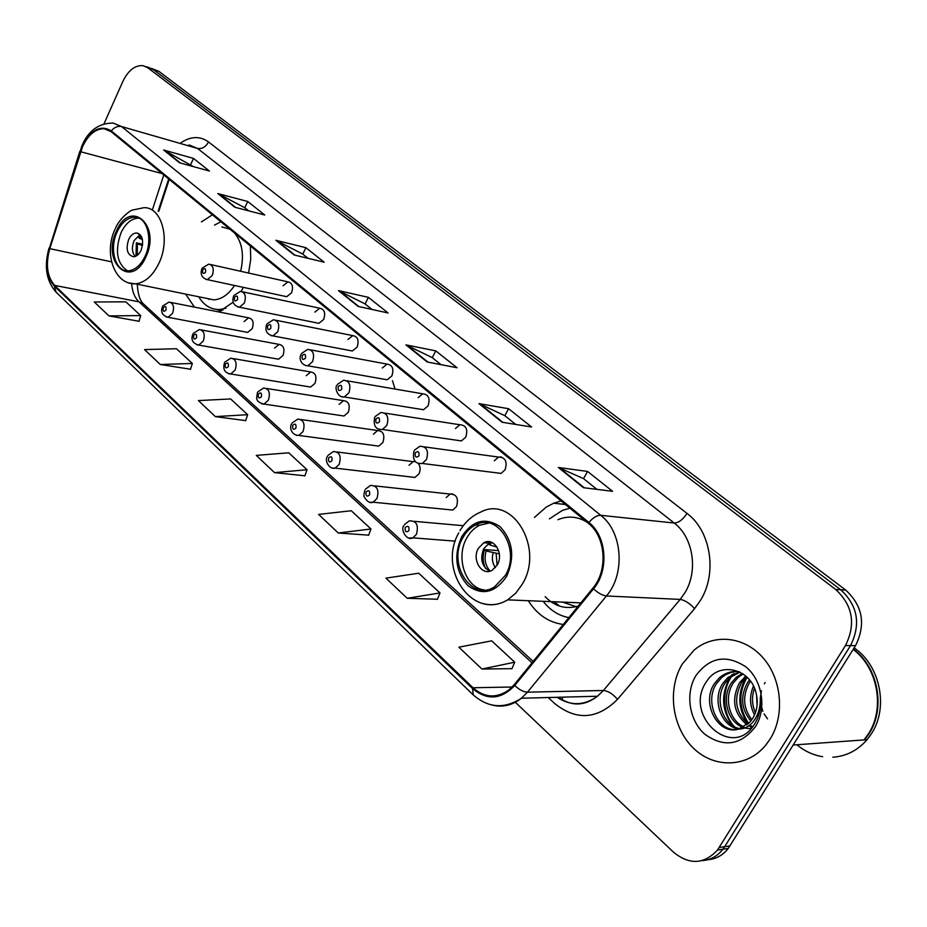 <?xml version="1.0" encoding="UTF-8"?>
<svg xmlns="http://www.w3.org/2000/svg" width="927" height="927" viewBox="0 0 927 927"><rect width="100%" height="100%" fill="white"/><g stroke="black" fill="none" stroke-linecap="round" stroke-linejoin="round"><path stroke-width="1.39" d="M528.286 600.708C537.092 614.578 548.749 622.504 563.257 624.474M185.609 294.091L194.461 307.104M218.749 311.924L233.14 302.214M241.182 291.379L243.326 287.37M451.785 494.253L452.735 493.906M392.492 380.719L395.006 389.05M501.148 457.428L501.727 457.069M245.84 332.04L247.729 332.399L252.202 328.668C254.16 322.434 252.955 318.818 248.587 317.834L244.056 321.576M276.42 358.83L278.563 359.212L283.002 355.493C285.018 349.015 283.708 345.308 279.05 344.38L274.543 348.123M308.17 386.663L310.626 387.069L315.006 383.361C317.08 376.605 315.643 372.816 310.672 371.97L306.211 375.713M341.159 415.597L343.987 416.014L348.274 412.33C350.418 405.273 348.83 401.379 343.511 400.661L339.131 404.381M375.481 445.678L378.737 446.119L382.886 442.48C385.087 435.076 383.338 431.09 377.637 430.522L373.384 434.195M411.206 476.999L414.948 477.44L418.934 473.871C420.707 469.896 420.464 466.374 418.181 463.268M448.401 509.63L452.747 510.047L456.501 506.582C458.807 498.355 456.652 494.184 450.047 494.068L446.177 497.59M496.408 472.816L501.032 473.407L505.122 469.746C507.509 461.484 505.308 457.254 498.529 457.069L494.3 460.789M457.486 440.348L461.437 440.916L465.771 437.15C468.112 429.352 466.142 425.215 459.873 424.751L455.412 428.564M349.838 350.522L352.341 350.997L357.104 347.115C359.236 340.394 357.799 336.547 352.77 335.609L347.926 339.514M284.821 296.292L286.721 296.698L291.553 292.816C293.558 286.617 292.364 282.967 287.961 281.866L283.059 285.771M316.71 322.886L318.876 323.326L323.685 319.433C325.759 312.99 324.45 309.247 319.757 308.216L314.867 312.121M384.288 379.27L387.196 379.78L391.866 375.922C394.068 368.876 392.469 364.937 387.08 364.114L382.318 368.007M420.14 409.189L423.523 409.734L428.054 405.899C430.325 398.506 428.564 394.473 422.758 393.801L418.112 397.66M169.247 179.409L158.784 211.356M561.067 500.928L553.709 503.21L546.27 507.069L534.462 517.393M248.563 273.048L250.742 259.351L250.348 245.956M212.399 214.809L201.449 221.889M415.435 461.565L413.118 461.634L409.027 465.25M707.568 859.769C715.853 859.19 722.759 855.412 728.274 848.414L855.54 645.644C866.027 624.381 862.759 605.864 845.714 590.07L158.853 71.333L151.449 68.389M515.319 702.284L673.57 852.261C689.514 865.146 704.161 864.404 717.51 850.036L845.494 645.516C856.05 624.068 852.77 605.377 835.656 589.445L147.741 67.729L153.314 69.537L148.61 67.474L153.314 69.537L840.708 589.757L153.314 69.537L158.853 71.333M845.494 645.516L850.534 645.586C861.056 624.23 857.788 605.621 840.708 589.757C857.788 605.621 861.056 624.23 850.534 645.586L724.671 846.687L850.534 645.586L855.54 645.644M702.145 860.627C710.453 860.059 717.382 856.258 722.921 849.225L724.671 846.687L722.921 849.225C717.382 856.258 710.453 860.059 702.145 860.627M682.226 664.138C667.243 689.004 671.739 726.467 692.631 747.382C713.303 768.564 746.919 768.216 765.737 745.169L770.14 739.028C785.169 715.146 781.728 678.691 762.77 657.498C743.941 636.119 713.732 633.431 694.068 650.128L682.226 664.138C667.243 689.004 671.739 726.467 692.631 747.382C713.303 768.564 746.919 768.216 765.737 745.169L770.14 739.028C785.169 715.146 781.728 678.691 762.77 657.498C743.941 636.119 713.732 633.431 694.068 650.128L682.226 664.138M82.549 146.663C88.274 134.705 95.446 128.726 104.067 128.726L110.985 131.588L588.413 523.373C605.76 536.652 608.216 570.337 592.909 588.089L514.172 684.717L508.946 689.908C496.571 698.587 484.601 697.869 473.013 687.753L54.612 285.389C47.115 276.652 45.493 264.415 49.768 248.656L82.549 146.663M82.155 146.339L49.34 248.424C44.959 264.566 46.617 277.115 54.311 286.072L472.561 688.576C487.115 700.661 501.183 699.63 514.74 685.482L593.523 588.842C609.236 570.638 606.71 536.096 588.912 522.492L111.298 130.881C100.522 124.508 90.811 129.664 82.155 146.339M583.5 487.706L612.585 491.31L587.579 471.437L558.344 467.475L583.5 487.706M596.953 489.375L583.431 478.564L558.344 467.475M583.547 478.656L587.579 471.437M502.098 422.237L531.611 426.988L508.599 408.714L478.981 403.639L502.098 422.237M515.736 424.427L504.717 415.62L478.981 403.639M504.833 415.713L508.599 408.714M427.22 362.005L457.023 367.741L435.783 350.87L405.922 344.879L427.22 362.005M440.997 364.659L432.121 357.567L405.922 344.879M432.237 357.66L435.783 350.87M179.525 162.77L209.386 171.031L193.5 158.413L163.673 150.023L179.525 162.77M193.303 166.582L163.673 150.023M190.695 164.496L193.5 158.413M234.798 207.231L264.763 215.018L247.741 201.495L217.799 193.558L234.798 207.231M248.621 210.823L244.647 207.648L217.799 193.558M244.774 207.741L247.741 201.495M294.172 254.983L324.172 262.214L305.898 247.694L275.898 240.29L294.172 254.983M308.019 258.32L302.642 254.021L275.898 240.29M302.758 254.114L305.898 247.694M358.135 306.431L388.077 312.978L368.401 297.347L338.436 290.591L358.135 306.431M371.97 309.456L364.96 303.859L338.436 290.591M365.076 303.952L368.401 297.347M147.741 67.729L143.036 65.666C135.006 65.052 128.262 70.348 122.804 81.541L104.021 123.789M407.196 598.263L439.989 592.944L418.714 573.222L385.933 578.147L407.196 598.263L437.428 599.259M481.936 669.039L514.728 662.202L491.658 640.835L458.853 647.185L481.936 669.039L511.936 668.657M215.354 416.617L247.648 414.705L230.649 398.946L198.424 400.591L215.354 416.617L245.655 420.615M160.325 364.508L192.341 363.442L176.478 348.749L144.554 349.583L160.325 364.508L190.499 369.236M108.992 315.91L140.695 315.586L125.863 301.843L94.264 301.97L108.992 315.91L138.992 321.263M338.262 533.002L370.962 528.981L351.275 510.742L318.621 514.404L338.262 533.002L368.622 535.157M274.508 472.631L307.034 469.734L288.76 452.805L256.304 455.389L274.508 472.631L304.879 475.783M307.034 469.734L304.809 475.968M247.648 414.705L245.597 420.8M192.341 363.442L190.441 369.409M140.695 315.586L138.946 321.426M370.962 528.981L368.552 535.354M439.989 592.944L437.347 599.456M514.728 662.202L511.843 668.854M117.173 231.808C108.841 248.876 115.446 272.237 128.447 270.823C135.099 270.116 140.626 265.319 145.006 256.431C153.349 239.514 146.987 216.373 134.438 217.196C127.439 217.648 121.692 222.515 117.173 231.808M138.911 218.135L138.308 218.123C131.31 218.575 125.562 223.43 121.043 232.7C114.681 250.811 116.837 263.535 127.532 270.835M220.846 221.75L214.508 225.11M240.649 271.275C244.322 255.296 242.295 242.55 234.566 233.013M229.989 229.247L221.912 226.941M205.713 298.193L213.963 299.885C221.762 299.236 228.61 294.427 234.519 285.47M198.726 296.767C204.021 305.539 211.078 309.78 219.919 309.502L225.968 308.274M216.397 309.421L222.642 310.232M128.679 239.433C125.609 249.27 127.254 255.041 133.604 256.767C136.605 256.489 139.085 254.357 141.055 250.36C144.125 240.591 142.526 234.798 136.257 232.978C133.198 233.222 130.661 235.365 128.679 239.433M139.965 234.543L134.079 240.661C131.564 247.185 131.947 252.457 135.226 256.455M209.178 299.456L208.505 298.772M141.391 236.489L139.792 238.517L138.749 237.602L140.556 235.203M139.792 238.517L142.422 239.456M136.037 256.107L136.339 242.828L142.665 244.264M137.323 255.296L137.381 243.743L136.339 242.828M142.503 245.574L137.381 243.743M793.257 745.018L863.987 739.92L868.182 734.196C885.355 708.703 877.799 667.591 853.164 649.445M832.828 757.208C846.316 756.247 857.73 750.418 867.058 739.7L864.543 739.885L868.75 734.161C886.003 708.541 878.24 667.162 853.338 649.155M867.058 739.7L871.253 733.999C888.97 707.788 880.198 665.227 854.126 647.915M767.544 718.865L764.057 713.825M762.828 711.287L760.731 704.022M760.349 698.298L761.449 690.754M764.323 683.825L765.123 682.515M754.566 714.868C749.607 705.737 749.248 696.119 753.489 686.015M755.447 712.654C751.89 704.949 751.577 696.814 754.497 688.24M750.882 720.974C741.136 709.236 740.036 696.432 747.579 682.55L749.572 679.92M751.82 719.723C743.06 708.066 742.307 695.667 749.572 682.515L750.534 681.16M752.226 727.359L748.726 725.876M747.011 724.856C733.593 713.431 731.102 699.375 739.537 682.701L745.818 676.038M752.759 726.71L749.688 725.157M747.996 724.022C735.47 712.434 733.315 698.645 741.554 682.666L746.733 676.872M750.94 728.796L744.671 727.996M743.002 727.44C727.486 721.948 721.067 697.614 731.38 682.851L736.305 677.255L742.318 673.431M744.022 726.895C729.109 720.708 723.442 697.185 733.431 682.817L738.344 677.231L743.153 673.987M738.877 729.016C721.322 726.93 711.391 699.387 723.118 683.002L728.066 677.37L739.445 671.832M739.92 728.703C722.805 725.679 713.836 698.935 725.192 682.967L730.128 677.336L740.059 672.145M738.668 729.074L749.804 722.226L752.77 718.286C756.988 711.102 758.205 703.164 756.397 694.45C751.762 668.529 719.398 660.893 706.919 681.032C682.504 714.381 731.021 759.537 753.535 725.702L754.671 723.975C759.34 716.177 761.206 707.417 760.267 697.718C760.592 706.942 758.402 714.717 753.697 721.067C749.549 726.328 744.543 728.993 738.668 729.074C718.379 735.771 700.279 702.979 714.752 683.164L719.711 677.486C725.702 672.62 732.26 670.731 739.375 671.797M735.783 729.619C717.011 730.638 704.01 700.835 716.849 683.118L721.809 677.463L725.586 674.763L730.858 672.481L736.397 671.507M695.829 675.737C685.041 693.466 689.12 720.603 704.868 734.277C723.964 747.846 740.858 745.285 755.54 726.583C766.942 708.46 762.261 680.151 745.899 666.884C726.397 654.114 709.711 657.058 695.829 675.737M796.872 744.752C804.601 751.171 813.199 755.157 822.655 756.71M734.416 726.675C721.565 713.199 721.507 687.046 733.975 673.581M748.634 723.431C738.749 708.46 738.24 693.048 747.116 677.231M757.046 705.459L756.594 695.389M732.237 725.354C721.554 709.989 720.824 694.01 730.047 677.405M730.094 677.336L732.214 674.474M751.658 728.008L750.267 726.617M748.031 723.999C737.857 709.132 737.139 693.663 745.887 677.602M462.874 537.695C447.196 563.662 471.298 602.11 494.601 586.837L505.412 575.331C520.951 549.781 498.228 512.272 475.713 524.914C470.429 527.509 466.154 531.774 462.874 537.695M488.796 523.095L479.583 525.261C474.3 527.857 470.035 532.11 466.768 538.008C455.331 557.475 465.493 588.089 484.427 589.978M569.885 508.17L562.318 510.464L549.41 518.865M586.664 521.936C577.347 516.374 567.764 515.632 557.938 519.711M545.146 596.687C554.74 606.501 565.783 609.63 578.263 606.061M543.141 601.31C550.128 610.244 558.691 615.679 568.842 617.625M562.538 602.11L576.13 606.675M478.378 548.274C471.437 559.734 481.97 576.652 492.225 570.221L497.266 564.949C504.184 553.57 493.917 536.837 483.824 542.747L478.378 548.274M491.565 542.33L489.213 543.176L483.778 548.668C479.792 558.911 481.762 566.42 489.676 571.229M559.584 606.119L554.242 601.774M488.239 543.095L489.479 541.762M491.994 542.504L489.514 544.867L488.228 543.743M489.514 544.867L497.034 547.104M485.586 568.425C482.747 562.446 482.411 556.165 484.578 549.584L498.633 550.626M490.14 571.102C485.273 565.632 483.94 558.935 486.165 550.974L484.578 549.584M499.34 553.871L486.165 550.974M845.714 590.07L835.656 589.445M730.024 845.887L719.271 847.487M181.124 142.654C190.985 136.165 200.128 135.933 208.54 141.97L686.988 513.373C682.932 519.618 678.668 522.84 674.207 523.037L197.532 148.424L189.004 144.925M686.988 513.373C710.731 530.789 717.591 572.886 700.58 600.198L694.59 608.622L617.521 699.34C597.22 719.526 576.212 720.87 554.497 703.373L548.216 697.533M593.523 588.842C598.251 593.153 602.55 595.528 606.432 595.968L680.198 599.41L684.972 592.654C698.506 570.754 693.129 537.115 674.207 523.037L600.719 515.308C622.481 531.739 625.655 573.871 606.432 595.968L527.463 692.179L521.403 698.24C512.237 705.412 502.411 707.672 491.959 705.03M81.877 145.852L80.186 151.53M49.015 248.112C43.928 266.385 46.28 281.066 56.095 292.167L54.311 286.072M472.561 688.576L473.199 694.856C488.286 708.054 504.346 709.19 521.403 698.24L597.486 696.235L603.396 690.488L680.198 599.41C684.763 600.128 689.561 603.199 694.59 608.622M514.74 685.482C519.259 689.758 523.5 691.994 527.463 692.179L603.396 690.488C608.077 690.928 612.782 693.883 617.521 699.34M79.838 151.275L49.34 248.424M588.912 522.492C592.979 517.637 596.907 515.238 600.719 515.308L121.622 126.582C117.799 125.771 114.369 127.208 111.298 130.881M82.26 145.006C88.679 130.417 98.98 123.094 113.152 123.059L121.622 126.582L197.532 148.424C202.063 149.143 205.736 146.999 208.54 141.97M557.104 697.301C570.708 706.142 584.172 705.783 597.486 696.235C584.485 706.189 571.461 706.536 558.436 697.266M473.013 687.753L512.121 687.023M80.626 151.727L162.167 173.592M49.768 248.656L111.541 261.843M163.801 174.936L152.41 209.78M131.634 283.639C132.248 291.634 134.705 297.694 139.004 301.843L531.994 662.84M54.612 285.389L139.004 301.843L143.569 304.033L533.176 661.403M562.828 697.15L561.924 699.607M358.9 306.605L339.433 290.939M294.948 255.168L276.906 240.661M235.562 207.428L218.807 193.952M180.29 162.978L164.682 150.429M427.996 362.156L406.918 345.203M502.863 422.353L479.966 403.952M584.253 487.799L559.305 467.741M145.794 257.127C161.507 224.867 130.128 198.251 116.408 231.136C101.078 262.248 131.286 290.128 145.794 257.127M115.458 228.285C119.49 218.494 130.162 210.429 132.294 210.105L143.917 207.694C161.692 206.733 170.73 239.525 158.83 263.488C152.631 275.979 144.832 282.758 135.435 283.836L128.899 282.897M216.524 309.433L220.985 311.032L216.536 309.433M829.607 742.4L833.338 742.133M506.617 576.397C515.064 557.104 512.898 540.545 500.14 526.721C485.435 516.918 472.631 520.232 461.727 536.675C453.558 555.389 455.597 571.692 467.834 585.563C482.26 595.945 495.18 592.898 506.617 576.397M459.977 530.65C465.227 521.843 472.144 515.655 480.707 512.075C512.515 494.914 544.485 547.869 522.422 583.975L515.818 593.129L507.672 599.862C499.549 604.705 491.24 605.899 482.735 603.442M495.366 567.66C492.422 563.396 491.658 558.517 493.083 553.025M497.104 565.238L496.154 553.639M202.132 268.17L208.726 264.125C213.129 265.226 214.299 269.027 212.248 275.528L207.37 279.641L205.817 279.386M202.712 269.815C202.26 273.569 203.198 274.38 205.527 272.237C205.979 268.482 205.041 267.683 202.712 269.815M233.928 295.446L240.441 291.368C245.157 292.411 246.443 296.316 244.322 303.083L239.456 307.196L237.694 306.953M234.543 297.208C234.079 301.043 235.052 301.889 237.474 299.745C237.938 295.91 236.953 295.064 234.543 297.208M267.046 323.847L273.442 319.757C278.494 320.707 279.919 324.717 277.718 331.773L272.909 335.887L270.893 335.644M267.694 325.748C267.219 329.664 268.239 330.533 270.754 328.378C271.217 324.462 270.197 323.593 267.694 325.748M301.565 353.442L307.799 349.352C313.222 350.174 314.809 354.288 312.538 361.692L307.81 365.783L305.493 365.562M302.248 355.493C301.773 359.491 302.828 360.406 305.435 358.239C305.91 354.23 304.844 353.314 302.248 355.493M337.567 384.311L343.593 380.232C349.444 380.904 351.206 385.122 348.865 392.909L344.265 396.953L341.599 396.779M338.297 386.524C337.81 390.615 338.923 391.565 341.623 389.386C342.098 385.296 340.985 384.346 338.297 386.524M499.804 457.243L500.464 456.826M375.157 416.536L380.904 412.503C387.254 412.955 389.213 417.289 386.802 425.505L382.376 429.479L379.305 429.363M375.933 418.923C375.447 423.106 376.605 424.102 379.421 421.924C379.896 417.729 378.737 416.733 375.933 418.923M414.45 450.209L419.85 446.258C426.733 446.42 428.934 450.858 426.455 459.572L422.283 463.454L418.726 463.43M415.284 452.793C414.786 457.069 416.003 458.123 418.923 455.933C419.41 451.646 418.204 450.603 415.284 452.793M162.746 306.014L169.015 302.075C173.384 303.071 174.566 306.837 172.549 313.361L168.054 317.289L166.489 317.08M165.945 310.151C166.396 306.466 165.493 305.643 163.245 307.706C162.793 311.391 163.697 312.202 165.945 310.151M193.164 333.511L199.34 329.56C203.998 330.487 205.296 334.357 203.222 341.148L198.749 345.076L196.976 344.867M196.489 337.88C196.941 334.126 196.014 333.268 193.685 335.331C193.233 339.097 194.16 339.942 196.489 337.88M224.809 362.133L230.869 358.17C235.852 359.016 237.277 362.978 235.134 370.058L230.719 373.975L228.714 373.79M228.285 366.744C228.749 362.897 227.764 362.017 225.365 364.091C224.902 367.938 225.875 368.819 228.285 366.744M257.776 391.936L263.662 387.984C269.015 388.703 270.58 392.77 268.378 400.186L264.044 404.068L261.762 403.905M261.402 396.814C261.866 392.886 260.846 391.959 258.355 394.045C257.88 397.973 258.9 398.888 261.402 396.814M292.132 422.99L297.822 419.074C303.569 419.63 305.307 423.801 303.036 431.576L298.818 435.423L296.223 435.308M295.922 428.147C296.397 424.137 295.331 423.175 292.747 425.273C292.272 429.271 293.326 430.232 295.922 428.147M327.973 455.377L333.407 451.519C339.595 451.866 341.53 456.142 339.189 464.346L335.145 468.112L332.179 468.054M331.936 460.846C332.422 456.744 331.31 455.748 328.622 457.845C328.146 461.936 329.247 462.944 331.936 460.846M450.429 494.114L451.24 493.813M365.4 489.201L370.51 485.424C377.196 485.516 379.34 489.896 376.953 498.552L373.129 502.214L369.734 502.272M369.56 495.006C370.047 490.812 368.888 489.757 366.095 491.855C365.609 496.049 366.756 497.104 369.56 495.006M404.52 524.543L409.236 520.893C416.466 520.65 418.865 525.122 416.432 534.323L412.886 537.834L408.992 538.031M408.888 530.707C409.375 526.409 408.17 525.308 405.261 527.417C404.763 531.704 405.968 532.805 408.888 530.707M346.895 380.8L422.758 393.801M310.626 349.873L387.08 364.114M242.55 291.82L319.757 308.216M210.568 264.531L287.961 281.866M275.875 320.244L352.77 335.609M384.775 413.106L459.873 424.751M424.392 446.884L498.529 457.069M374.775 485.887L450.047 494.068M337.08 451.982L413.118 461.634M300.997 419.525L377.637 430.522M266.42 388.425L343.511 400.661M233.268 358.587L310.672 371.97M201.437 329.954L279.05 344.38M170.846 302.434L248.587 317.834M565.412 504.497L553.709 503.21M728.274 848.414L717.51 850.036M104.067 128.726L108.563 130M56.095 292.167L473.199 694.856M145.875 66.582L148.61 67.474M137.277 284.218C137.856 294.218 139.954 300.823 143.569 304.033M168.691 178.946L158.123 211.194M213.963 299.885L135.435 283.836C114.23 284.798 103.592 253.21 114.983 229.328M222.909 310.093L219.919 309.502M138.308 218.123L134.438 217.196M138.575 233.523L136.257 232.978M746.444 677.116L744.427 677.139M738.344 677.231L736.305 677.255M730.128 677.336L728.066 677.37M721.809 677.463L719.711 677.486M580.87 602.863L507.672 599.862C472.886 620.881 437.463 569.815 458.738 532.909M479.583 525.261L475.713 524.914M489.213 543.176L483.824 542.747M286.721 296.698L207.37 279.641C201.912 278.054 200.058 274.427 201.843 268.772M318.876 323.326L239.456 307.196C233.697 305.713 231.738 302.017 233.604 296.095M352.341 350.997L272.909 335.887C266.767 334.415 264.693 330.638 266.686 324.543M387.196 379.78L307.81 365.783C301.878 365.702 298.239 358.876 301.171 354.195M423.523 409.734L344.265 396.953C337.544 398.1 334.16 387.011 337.138 385.122M461.437 440.916L382.376 429.479C375.678 429.734 373.118 425.713 374.682 417.417M501.032 473.407L422.283 463.454C415.099 464.149 412.318 460.059 413.929 451.159M247.729 332.399L168.054 317.289C162.306 315.551 160.441 312.005 162.445 306.652M278.563 359.212L198.749 345.076C192.689 343.488 190.719 339.873 192.816 334.207M310.626 387.069L230.719 373.975C224.774 373.071 222.689 369.375 224.438 362.886M343.987 416.014L264.044 404.068C259.189 402.909 256.733 400.916 256.675 398.089L257.358 392.747M378.737 446.119L298.818 435.423C290.557 435.226 289.491 426.304 291.669 423.859M414.948 477.44L335.145 468.112C328.981 469.896 324.137 459.815 327.474 456.327M452.747 510.047L373.129 502.214C370.163 503.512 367.243 501.808 364.369 497.104C363.639 496.594 363.79 494.3 364.844 490.221M463.291 525.69L414.195 521.333M455.296 541.148L412.886 537.834C406.988 541.553 400.035 529.468 403.905 525.632"/></g></svg>
